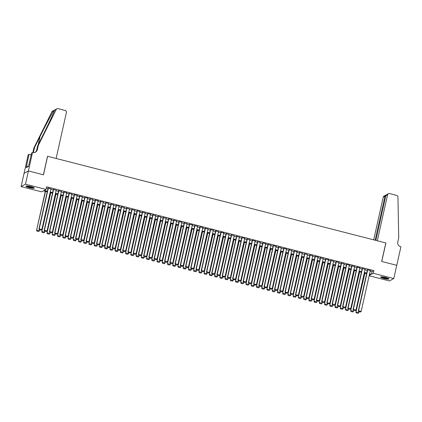 <?xml version="1.0" encoding="UTF-8"?>
<svg xmlns="http://www.w3.org/2000/svg" width="422" height="422" viewBox="0 0 422 422"><rect width="100%" height="100%" fill="white"/><g stroke="black" fill="none" stroke-linecap="round" stroke-linejoin="round"><path stroke-width="0.63" d="M31.012 186.614A4.289 0.707 12.6 0 1 34.277 188.054A4.289 0.707 12.6 0 1 29.171 187.626A4.289 0.707 12.6 0 1 25.906 186.186A4.289 0.707 12.6 0 1 31.012 186.614M385.708 277.486A4.289 0.707 12.6 0 1 388.973 278.926A4.289 0.707 12.6 0 1 383.867 278.499A4.289 0.707 12.6 0 1 380.607 277.059A4.289 0.707 12.6 0 1 385.708 277.486M32.536 152.432L28.401 170.947L43.397 174.787L47.538 156.272L56.126 158.472L66.412 112.452A1.651 1.598 61.2 0 0 65.194 110.464L58.046 108.633A1.651 1.598 61.2 0 0 56.253 109.446L38.265 145.511L37.321 149.741A3.845 3.729 -118.8 0 1 32.826 152.506L31.682 152.901L28.49 166.442L26.211 167.698L29.023 154.362L28.168 154.837L24.054 173.358L28.427 170.952L43.477 174.808L47.617 156.293L385.824 242.94L381.683 261.455L396.738 265.311L393.779 278.536L389.411 280.936L369.155 275.751M47.238 191.846L43.419 190.871L41.651 191.846L21.1 186.582L25.473 184.177L46.019 189.441L44.247 190.417L47.38 191.219M24.054 173.358L21.1 186.582M50.941 188.834L48.076 188.101M56.173 190.174L53.314 189.441M61.412 191.514L58.547 190.781M63.833 191.899L54.633 233.065L57.545 233.572L66.697 192.632L66.956 192.696L63.78 192.121M71.882 194.199L69.018 193.466M74.304 194.579L65.104 235.75L68.016 236.257L77.168 195.312L77.426 195.381L74.251 194.806M82.353 196.879L79.489 196.146M84.775 197.264L75.575 238.43L78.487 238.936L87.639 197.997L87.897 198.066L84.722 197.491M92.824 199.564L89.96 198.831M95.245 199.944L86.046 241.115L88.958 241.621L98.11 200.677L98.368 200.745L95.193 200.17M103.295 202.243L100.431 201.51M108.596 203.367L105.664 202.855M113.766 204.928L110.902 204.195M116.187 205.308L106.982 246.48L109.899 246.986L119.051 206.042L119.31 206.11L116.134 205.535M124.237 207.608L121.372 206.875M129.47 208.953L126.605 208.22M134.708 210.293L131.843 209.56M137.129 210.678L127.924 251.844L130.841 252.351L139.993 211.411L140.252 211.475L137.076 210.9M145.179 212.978L142.314 212.24M147.6 213.358L138.395 254.524L141.312 255.036L150.464 214.091L150.723 214.16L147.547 213.585M155.644 215.658L152.785 214.925M160.882 216.998L158.018 216.264M166.115 218.343L163.256 217.61M168.542 218.723L159.337 259.889L162.254 260.4L171.406 219.456L171.664 219.524L168.489 218.949M176.586 221.022L173.727 220.289M181.893 222.146L178.96 221.629M187.057 223.707L184.198 222.974M189.483 224.087L180.278 265.259L183.195 265.765L192.342 224.82L192.606 224.889L189.431 224.314M197.528 226.387L194.669 225.654M199.954 226.772L190.749 267.938L193.666 268.445L202.813 227.505L203.077 227.574L199.901 226.994M207.999 229.072L205.139 228.339M213.305 230.19L210.372 229.679M218.469 231.752L215.61 231.019M220.896 232.137L211.691 273.303L214.603 273.809L223.755 232.87L224.019 232.939L220.843 232.364M228.94 234.437L226.081 233.704M234.178 235.777L231.314 235.043M239.411 237.117L236.552 236.383M241.838 237.502L232.633 278.668L235.545 279.179L244.697 238.235L244.96 238.303L241.785 237.728M249.882 239.802L247.023 239.068M252.309 240.181L243.104 281.353L246.015 281.859L255.168 240.915L255.431 240.983L252.256 240.408M260.353 242.481L257.494 241.748M262.779 242.866L253.575 284.032L256.486 284.544L265.638 243.599L265.902 243.668L262.727 243.093M270.824 245.166L267.965 244.433M273.25 245.551L264.045 286.717L266.957 287.224L276.109 246.284L276.373 246.348L273.198 245.773M281.295 247.851L278.436 247.118M286.596 248.969L283.668 248.458M291.766 250.531L288.906 249.798M294.192 250.916L284.987 292.082L287.899 292.588L297.051 251.649L297.315 251.712L294.139 251.137M302.236 253.216L299.377 252.483M307.474 254.556L304.61 253.822M312.707 255.896L309.843 255.162M315.134 256.281L305.929 297.447L308.841 297.953L317.993 257.014L318.257 257.077L315.081 256.502M323.178 258.58L320.314 257.847M325.605 258.96L316.4 300.132L319.312 300.638L328.464 259.694L328.727 259.762L325.552 259.187M333.649 261.26L330.785 260.527M336.07 261.645L326.871 302.811L329.782 303.318L338.935 262.378L339.198 262.447L336.023 261.867M344.12 263.945L341.256 263.212M346.541 264.325L337.342 305.496L340.253 306.003L349.405 265.058L349.669 265.127L346.494 264.552M354.591 266.625L351.726 265.892M359.892 267.748L356.965 267.237M365.062 269.31L362.197 268.577M370.194 271.124L372.051 271.599L373.823 270.623L46.61 186.793L46.019 189.441M46.309 188.149L47.971 188.571M50.835 189.304L53.204 189.916M56.068 190.649L58.442 191.256M61.306 191.989L63.675 192.596M66.539 193.329L68.913 193.935M71.777 194.669L74.145 195.28M77.01 196.014L79.383 196.62M82.248 197.354L84.616 197.96M87.481 198.693L89.854 199.3M92.719 200.033L95.087 200.645M97.951 201.378L100.325 201.985M103.19 202.718L105.558 203.325M108.422 204.058L110.796 204.67M113.66 205.403L116.029 206.01M118.893 206.743L121.267 207.35M124.131 208.083L126.5 208.69M129.364 209.423L131.738 210.035M134.597 210.768L136.971 211.375M139.835 212.108L142.209 212.714M145.068 213.448L147.442 214.054M150.306 214.787L152.68 215.399M155.539 216.133L157.912 216.739M160.777 217.472L163.15 218.079M166.01 218.812L168.383 219.419M171.248 220.157L173.621 220.764M176.48 221.497L178.854 222.104M181.718 222.837L184.092 223.444M186.951 224.177L189.325 224.789M192.189 225.522L194.563 226.129M197.422 226.862L199.796 227.469M202.66 228.202L205.034 228.808M207.893 229.542L210.267 230.154M213.131 230.887L215.505 231.493M218.364 232.227L220.738 232.833M223.602 233.566L225.976 234.173M228.835 234.906L231.209 235.518M234.073 236.251L236.447 236.858M239.306 237.591L241.679 238.198M244.544 238.931L246.917 239.543M249.777 240.276L252.15 240.883M255.015 241.616L257.388 242.223M260.247 242.956L262.621 243.563M265.485 244.296L267.859 244.908M270.718 245.641L273.092 246.248M275.956 246.981L278.33 247.587M281.189 248.321L283.563 248.927M286.427 249.66L288.796 250.272M291.66 251.006L294.034 251.612M296.898 252.345L299.267 252.952M302.131 253.685L304.505 254.297M307.369 255.03L309.737 255.637M312.602 256.37L314.976 256.977M317.84 257.71L320.208 258.317M323.073 259.05L325.446 259.662M328.311 260.395L330.679 261.002M333.544 261.735L335.917 262.342M338.782 263.075L341.15 263.681M344.014 264.415L346.388 265.027M349.252 265.76L351.621 266.366M354.485 267.1L356.859 267.706M359.723 268.439L362.092 269.046M364.956 269.785L367.33 270.391M367.483 269.69L358.283 310.861L361.195 311.367L370.347 270.423L370.611 270.491L367.435 269.916M28.427 170.952L25.473 184.177M373.823 270.623L373.233 273.271L393.779 278.536M369.598 273.767L371.46 274.242L373.233 273.271M50.244 191.952L52.613 192.559M55.477 193.292L57.851 193.898M60.715 194.632L63.084 195.238M65.948 195.977L68.322 196.583M71.186 197.317L73.555 197.923M76.419 198.656L78.793 199.263M81.657 199.996L84.025 200.608M86.89 201.341L89.264 201.948M92.128 202.681L94.496 203.288M97.361 204.021L99.734 204.628M102.593 205.361L104.967 205.973M107.832 206.706L110.205 207.313M113.064 208.046L115.438 208.653M118.302 209.386L120.676 209.992M123.535 210.726L125.909 211.338M128.773 212.071L131.147 212.677M134.006 213.411L136.38 214.017M139.244 214.751L141.618 215.362M144.477 216.096L146.851 216.702M149.715 217.435L152.089 218.042M154.948 218.775L157.322 219.382M160.186 220.115L162.56 220.727M165.419 221.46L167.792 222.067M170.657 222.8L173.031 223.407M175.89 224.14L178.263 224.747M181.128 225.48L183.501 226.092M186.36 226.825L188.734 227.432M191.599 228.165L193.972 228.771M196.831 229.505L199.205 230.117M202.069 230.85L204.443 231.456M207.302 232.19L209.676 232.796M212.54 233.53L214.914 234.136M217.773 234.869L220.147 235.481M223.011 236.214L225.385 236.821M228.244 237.554L230.618 238.161M233.482 238.894L235.856 239.501M238.715 240.234L241.089 240.846M243.953 241.579L246.327 242.186M249.186 242.919L251.559 243.526M254.424 244.259L256.792 244.865M259.657 245.604L262.03 246.211M264.895 246.944L267.263 247.55M270.127 248.284L272.501 248.89M275.366 249.624L277.734 250.235M280.598 250.969L282.972 251.575M285.836 252.309L288.205 252.915M291.069 253.648L293.443 254.255M296.307 254.988L298.676 255.6M301.54 256.333L303.914 256.94M306.778 257.673L309.147 258.28M312.011 259.013L314.385 259.62M317.249 260.353L319.618 260.965M322.482 261.698L324.856 262.305M327.72 263.038L330.088 263.644M332.953 264.378L335.326 264.99M338.191 265.723L340.559 266.329M343.424 267.063L345.797 267.669M348.656 268.403L351.03 269.009M353.894 269.742L356.268 270.354M359.127 271.088L361.501 271.694M364.365 272.427L366.739 273.034M369.218 275.476L370.632 274.701L369.461 274.4M366.597 273.667L364.223 273.055M361.364 272.322L358.99 271.715M356.126 270.982L353.752 270.375M350.893 269.642L348.519 269.036M345.655 268.302L343.281 267.69M340.422 266.957L338.048 266.351M335.184 265.617L332.81 265.011M329.951 264.277L327.577 263.671M324.713 262.938L322.339 262.326M319.48 261.593L317.107 260.986M314.242 260.253L311.869 259.646M309.009 258.913L306.636 258.301M303.771 257.568L301.398 256.961M298.539 256.228L296.165 255.621M293.301 254.888L290.927 254.281M288.068 253.548L285.694 252.936M282.83 252.203L280.456 251.596M277.597 250.863L275.223 250.257M272.359 249.523L269.985 248.917M267.126 248.183L264.752 247.572M261.888 246.838L259.514 246.232M256.655 245.498L254.281 244.892M251.417 244.159L249.043 243.552M246.184 242.814L243.81 242.207M240.946 241.474L238.572 240.867M235.713 240.134L233.34 239.527M230.475 238.794L228.107 238.182M225.242 237.449L222.869 236.842M220.004 236.109L217.636 235.502M214.772 234.769L212.398 234.163M209.534 233.429L207.165 232.817M204.301 232.084L201.927 231.478M199.063 230.744L196.694 230.138M193.83 229.404L191.456 228.798M188.592 228.065L186.223 227.453M183.359 226.719L180.985 226.113M178.121 225.38L175.752 224.773M172.888 224.04L170.514 223.428M167.65 222.695L165.282 222.088M162.417 221.355L160.043 220.748M157.179 220.015L154.811 219.408M151.946 218.675L149.573 218.063M146.708 217.33L144.34 216.723M141.475 215.99L139.102 215.384M136.243 214.65L133.869 214.044M131.005 213.31L128.631 212.699M125.772 211.965L123.398 211.359M120.534 210.625L118.16 210.019M115.301 209.286L112.927 208.674M110.063 207.94L107.689 207.334M104.83 206.601L102.456 205.994M99.592 205.261L97.218 204.654M94.359 203.921L91.985 203.309M89.121 202.576L86.747 201.969M83.888 201.236L81.515 200.629M78.65 199.896L76.276 199.29M73.417 198.556L71.044 197.944M68.179 197.211L65.806 196.605M62.947 195.871L60.573 195.265M57.709 194.531L55.335 193.925M52.476 193.186L50.102 192.58M372.051 271.599L371.46 274.242M304.663 253.596L295.458 294.762L298.37 295.273L307.49 254.561M231.367 234.817L222.162 275.988L225.074 276.494L234.194 235.782M158.071 216.043L148.866 257.209L151.783 257.715L160.898 217.003M126.658 207.993L117.453 249.159L120.37 249.671L129.485 208.959M53.362 189.214L44.162 230.38L47.074 230.892L56.189 190.18M367.731 269.753L358.579 310.697L358.61 311.6L360.562 312.006L358.726 311.536M360.562 312.006L361.195 311.367M358.283 310.861L358.61 311.6M364.64 273.166L355.92 312.159L364.882 273.224M359.048 311.71L358.199 313.303L356.247 312.897L358.199 313.303M356.368 312.834L356.215 311.995L358.832 312.665M356.247 312.897L355.92 312.159M388.462 278.441A3.708 0.612 12.6 0 1 385.961 278.404A3.708 0.612 12.6 0 1 381.272 276.837M381.815 276.837A3.434 0.57 -167.4 0 0 385.94 278.077A3.434 0.57 -167.4 0 0 387.971 278.214M380.871 276.885A4.257 0.702 -167.4 0 0 386.119 278.525A4.257 0.702 -167.4 0 0 388.804 278.662M33.765 187.574A3.708 0.612 12.6 0 1 31.26 187.532A3.708 0.612 12.6 0 1 26.575 185.965M27.119 185.965A3.434 0.57 -167.4 0 0 31.244 187.204A3.434 0.57 -167.4 0 0 33.275 187.342M26.175 186.018A4.257 0.702 -167.4 0 0 31.423 187.653A4.257 0.702 -167.4 0 0 34.108 187.79M385.835 195.713L386.726 194.605L388.377 193.698A1.651 1.598 61.2 0 1 389.527 193.556L396.675 195.386A1.651 1.598 61.2 0 1 397.93 196.984L398.721 237.855L397.777 242.086A3.845 3.729 61.2 0 0 400.61 246.728L400.9 246.801L396.759 265.317L381.762 261.471L385.903 242.961L377.315 240.762L387.602 194.737L385.835 195.713L375.849 240.387M375.153 240.208L384.996 196.172L383.229 197.143A1.651 1.598 -118.8 0 1 384.009 196.103L385.655 195.196L384.996 196.172L385.692 196.351M373.692 239.833L383.229 197.143M388.377 193.698A1.651 1.598 61.2 0 0 387.602 194.737M386.151 195.075L385.655 195.196M38.265 145.511L37.616 145.864L43.134 134.808C48.435 124.221 53.816 112.695 54.528 110.4C54.818 109.799 54.512 109.968 53.61 110.902C51.7 113.861 45.296 125.951 40.058 136.501L34.541 147.558L33.596 151.788A3.845 3.729 -118.8 0 1 33.317 152.595M34.541 147.558L33.892 147.911L32.948 152.147A3.845 3.729 -118.8 0 1 32.847 152.511M35.174 152.331A3.845 3.729 -118.8 0 0 36.672 150.095L37.616 145.864M53.61 110.902L51.885 111.851L33.892 147.911M28.401 170.947L24.028 173.347M31.228 154.927L29.023 154.362M51.885 111.851A1.651 1.598 -118.8 0 1 52.528 111.181L56.901 108.776M56.253 109.446L54.644 110.084M31.339 154.426A3.845 3.729 -118.8 0 1 30.205 154.663M28.29 166.553L26.565 166.11M365.114 269.083L355.962 310.028L353.341 309.358L353.045 309.516L353.378 310.26L355.324 310.661L353.378 310.26M362.25 268.35L353.045 309.516M362.493 268.413L353.341 309.358L353.494 310.191M355.324 310.661L355.962 310.028M359.876 267.743L350.724 308.688L348.108 308.013L347.812 308.176L348.139 308.915L350.091 309.321L348.139 308.915M357.012 267.01L347.812 308.176M357.26 267.073L348.108 308.013L348.255 308.851M350.091 309.321L350.724 308.688M354.644 266.403L345.491 307.343L342.87 306.673L342.574 306.836L342.907 307.575L344.853 307.981L342.907 307.575M351.779 265.67L342.574 306.836M352.022 265.728L342.87 306.673L343.023 307.511M344.853 307.981L345.491 307.343M346.789 264.388L337.637 305.333L337.669 306.235L339.62 306.636L337.785 306.166M339.62 306.636L340.253 306.003M337.342 305.496L337.669 306.235M359.402 271.821L350.687 310.819L359.644 271.884M353.81 310.37L352.961 311.963L351.014 311.557L352.961 311.963M351.13 311.494L350.983 310.655L353.599 311.325M351.014 311.557L350.687 310.819M354.169 270.481L345.449 309.479L354.411 270.544M348.577 309.031L347.728 310.618L345.776 310.217L347.728 310.618M345.898 310.149L345.745 309.315L348.361 309.985M345.776 310.217L345.449 309.479M348.931 269.141L340.216 308.134L349.179 269.204M343.339 307.685L343.128 308.646L342.49 309.279L340.543 308.872L342.49 309.279M340.659 308.809L340.512 307.97L343.128 308.646M340.543 308.872L340.216 308.134M343.698 267.796L334.978 306.794L343.941 267.859M338.106 306.346L337.257 307.939L335.305 307.532L337.257 307.939M335.427 307.469L335.274 306.63L337.89 307.3M335.305 307.532L334.978 306.794M344.173 263.718L335.021 304.663L332.399 303.993L332.109 304.151L332.436 304.895L334.382 305.296L332.436 304.895M341.308 262.985L332.109 304.151M341.551 263.048L332.399 303.993L332.552 304.826M334.382 305.296L335.021 304.663M338.46 266.456L329.746 305.454L338.708 266.519M332.868 305.006L332.024 306.599L330.073 306.193L332.024 306.599M330.189 306.129L330.041 305.291L332.657 305.961M330.073 306.193L329.746 305.454M336.318 261.709L327.166 302.648L327.198 303.55L329.149 303.956L327.314 303.487M329.149 303.956L329.782 303.318M326.871 302.811L327.198 303.55M333.227 265.116L324.507 304.109L333.47 265.18M327.636 303.661L326.786 305.254L324.834 304.853L326.786 305.254M324.956 304.784L324.803 303.951L327.419 304.621M324.834 304.853L324.507 304.109M333.702 261.039L324.55 301.978L321.933 301.308L321.638 301.472L321.965 302.21L323.911 302.616L321.965 302.21M330.837 260.305L321.638 301.472M331.08 260.363L321.933 301.308L322.081 302.147M323.911 302.616L324.55 301.978M327.989 263.776L319.275 302.769L328.237 263.84M322.397 302.321L321.553 303.914L319.602 303.508L321.553 303.914M319.718 303.444L319.57 302.606L322.186 303.281M319.602 303.508L319.275 302.769M325.847 259.024L316.695 299.968L316.727 300.87L318.679 301.271L316.848 300.802M318.679 301.271L319.312 300.638M316.4 300.132L316.727 300.87M322.756 262.431L314.037 301.429L322.999 262.495M317.165 300.981L316.315 302.574L314.364 302.168L316.315 302.574M314.485 302.105L314.332 301.266L316.948 301.936M314.364 302.168L314.037 301.429M323.231 258.354L314.079 299.298L311.462 298.623L311.167 298.787L311.494 299.525L313.44 299.931L311.494 299.525M320.367 257.62L311.167 298.787M320.609 257.684L311.462 298.623L311.61 299.462M313.44 299.931L314.079 299.298M317.518 261.091L308.804 300.089L317.766 261.155M311.927 299.641L311.083 301.234L309.131 300.828L311.083 301.234M309.247 300.765L309.099 299.926L311.716 300.596M309.131 300.828L308.804 300.089M315.376 256.344L306.224 297.283L306.256 298.185L308.208 298.591L306.377 298.122M308.208 298.591L308.841 297.953M305.929 297.447L306.256 298.185M312.285 259.752L303.566 298.744L312.528 259.815M306.694 298.296L305.844 299.889L303.893 299.488L305.844 299.889M304.014 299.42L303.861 298.586L306.477 299.256M303.893 299.488L303.566 298.744M312.76 255.669L303.608 296.613L300.991 295.943L300.696 296.107L301.023 296.845L302.97 297.252L301.023 296.845M309.896 254.935L300.696 296.107M310.138 254.999L300.991 295.943L301.139 296.782M302.97 297.252L303.608 296.613M307.047 258.412L298.333 297.404L307.295 258.47M301.456 296.956L300.612 298.549L298.66 298.143L300.612 298.549M298.776 298.08L298.628 297.241L301.245 297.911M298.66 298.143L298.333 297.404M304.906 253.659L295.753 294.603L295.785 295.505L297.737 295.906L295.906 295.437M297.737 295.906L298.37 295.273M295.458 294.762L295.785 295.505M301.814 257.067L293.095 296.065L302.057 257.13M296.223 295.616L295.374 297.209L293.422 296.803L295.374 297.209M293.543 296.74L293.39 295.901L296.007 296.571M293.422 296.803L293.095 296.065M302.289 252.989L293.137 293.934L290.521 293.258L290.225 293.422L290.552 294.16L292.499 294.567L290.552 294.16M299.425 252.256L290.225 293.422M299.667 252.319L290.521 293.258L290.668 294.097M292.499 294.567L293.137 293.934M296.576 255.727L287.862 294.725L296.824 255.79M290.985 294.276L290.141 295.864L288.189 295.463L290.141 295.864M288.305 295.395L288.157 294.561L290.774 295.231M288.189 295.463L287.862 294.725M294.435 250.979L285.283 291.918L285.314 292.821L287.266 293.227L285.436 292.757M287.266 293.227L287.899 292.588M284.987 292.082L285.314 292.821M291.344 254.387L282.624 293.38L291.586 254.45M285.752 292.931L284.903 294.524L282.951 294.118L284.903 294.524M283.072 294.055L282.919 293.216L285.536 293.891M282.951 294.118L282.624 293.38M291.818 250.304L282.666 291.249L280.05 290.579L279.754 290.742L280.081 291.481L282.028 291.887L280.081 291.481M288.954 249.571L279.754 290.742M289.202 249.634L280.05 290.579L280.197 291.417M282.028 291.887L282.666 291.249M286.105 253.042L277.391 292.04L286.353 253.105M280.519 291.591L279.67 293.184L277.718 292.778L279.67 293.184M277.834 292.715L277.687 291.876L280.303 292.546M277.718 292.778L277.391 292.04M286.58 248.964L277.428 289.909L274.812 289.239L274.516 289.397L274.843 290.141L276.795 290.542L274.843 290.141M283.721 248.231L274.516 289.397M283.964 248.294L274.812 289.239L274.965 290.072M276.795 290.542L277.428 289.909M280.873 251.702L272.153 290.7L281.115 251.765M275.281 290.252L274.432 291.845L272.48 291.438L274.432 291.845M272.601 291.375L272.448 290.536L275.07 291.206M272.48 291.438L272.153 290.7M281.347 247.624L272.195 288.564L269.579 287.894L269.283 288.057L269.611 288.796L271.557 289.202L269.611 288.796M278.483 246.891L269.283 288.057M278.731 246.954L269.579 287.894L269.727 288.732M271.557 289.202L272.195 288.564M275.635 250.362L266.92 289.355L275.882 250.425M270.048 288.912L269.199 290.5L267.247 290.099L269.199 290.5M267.363 290.03L267.216 289.197L269.832 289.867M267.247 290.099L266.92 289.355M273.493 245.609L264.341 286.554L264.372 287.456L266.324 287.862L264.494 287.393M266.324 287.862L266.957 287.224M264.045 286.717L264.372 287.456M270.402 249.022L261.682 288.015L270.644 249.085M264.81 287.567L264.599 288.527L263.961 289.16L262.009 288.753L263.961 289.16M262.131 288.69L261.978 287.851L264.599 288.527M262.009 288.753L261.682 288.015M270.877 244.939L261.724 285.884L259.108 285.214L258.813 285.377L259.14 286.116L261.091 286.517L259.14 286.116M268.012 244.206L258.813 285.377M268.26 244.269L259.108 285.214L259.256 286.047M261.091 286.517L261.724 285.884M265.164 247.677L256.449 286.675L265.412 247.74M259.577 286.227L258.728 287.82L256.776 287.414L258.728 287.82M256.892 287.35L256.745 286.512L259.361 287.182M256.776 287.414L256.449 286.675M263.022 242.93L253.87 283.874L253.902 284.771L255.853 285.177L254.023 284.708M255.853 285.177L256.486 284.544M253.575 284.032L253.902 284.771M259.931 246.337L251.211 285.335L260.174 246.401M254.339 284.887L253.49 286.48L251.538 286.074L253.49 286.48M251.66 286.01L251.507 285.172L254.128 285.842M251.538 286.074L251.211 285.335M260.406 242.26L251.254 283.199L248.637 282.529L248.342 282.693L248.669 283.431L250.621 283.837L248.669 283.431M257.541 241.526L248.342 282.693M257.789 241.59L248.637 282.529L248.785 283.368M250.621 283.837L251.254 283.199M254.693 244.997L245.979 283.99L254.941 245.061M249.107 283.542L248.257 285.135L246.306 284.734L248.257 285.135M246.422 284.665L246.274 283.832L248.89 284.502M246.306 284.734L245.979 283.99M252.551 240.245L243.399 281.189L243.431 282.091L245.382 282.497L243.552 282.028M245.382 282.497L246.015 281.859M243.104 281.353L243.431 282.091M249.46 243.658L240.74 282.65L249.703 243.716M243.869 282.202L243.019 283.795L241.067 283.389L243.019 283.795M241.189 283.326L241.036 282.487L243.658 283.157M241.067 283.389L240.74 282.65M249.935 239.575L240.783 280.519L238.166 279.849L237.871 280.008L238.198 280.751L240.15 281.152L238.198 280.751M247.07 238.841L237.871 280.008M247.318 238.905L238.166 279.849L238.314 280.683M240.15 281.152L240.783 280.519M244.222 242.312L235.508 281.31L244.47 242.376M238.636 280.862L237.786 282.455L235.835 282.049L237.786 282.455M235.951 281.986L235.803 281.147L238.419 281.817M235.835 282.049L235.508 281.31M242.08 237.565L232.928 278.504L232.96 279.406L234.912 279.812L233.081 279.343M234.912 279.812L235.545 279.179M232.633 278.668L232.96 279.406M238.989 240.973L230.27 279.971L239.232 241.036M233.398 279.522L233.187 280.477L232.548 281.11L230.597 280.709L232.548 281.11M230.718 280.641L230.565 279.807L233.187 280.477M230.597 280.709L230.27 279.971M239.464 236.895L230.312 277.834L227.695 277.164L227.4 277.328L227.727 278.066L229.679 278.473L227.727 278.066M236.6 236.162L227.4 277.328M236.847 236.225L227.695 277.164L227.843 278.003M229.679 278.473L230.312 277.834M233.751 239.633L225.037 278.625L233.999 239.696M228.165 278.177L227.316 279.77L225.364 279.369L227.316 279.77M225.48 279.301L225.332 278.467L227.949 279.137M225.364 279.369L225.037 278.625M231.609 234.88L222.457 275.824L222.489 276.726L224.441 277.133L222.61 276.663M224.441 277.133L225.074 276.494M222.162 275.988L222.489 276.726M228.518 238.288L219.799 277.286L228.761 238.351M222.927 276.837L222.077 278.43L220.126 278.024L222.077 278.43M220.247 277.961L220.094 277.122L222.716 277.792M220.126 278.024L219.799 277.286M228.993 234.21L219.841 275.155L217.225 274.485L216.929 274.643L217.256 275.387L219.208 275.788L217.256 275.387M226.129 233.477L216.929 274.643M226.377 233.54L217.225 274.485L217.372 275.318M219.208 275.788L219.841 275.155M223.28 236.948L214.566 275.946L223.528 237.011M217.694 275.497L216.845 277.09L214.893 276.684L216.845 277.09M215.009 276.621L214.861 275.782L217.478 276.452M214.893 276.684L214.566 275.946M221.139 232.2L211.986 273.139L212.018 274.042L213.97 274.448L212.139 273.978M213.97 274.448L214.603 273.809M211.691 273.303L212.018 274.042M218.047 235.608L209.328 274.606L218.29 235.671M212.456 274.158L212.245 275.112L211.607 275.745L209.655 275.344L211.607 275.745M209.776 275.276L209.623 274.442L212.245 275.112M209.655 275.344L209.328 274.606M218.522 231.53L209.37 272.47L206.754 271.8L206.458 271.963L206.785 272.702L208.737 273.108L206.785 272.702M215.658 230.797L206.458 271.963M215.906 230.855L206.754 271.8L206.901 272.638M208.737 273.108L209.37 272.47M212.809 234.268L204.095 273.261L213.057 234.331M207.223 272.812L206.374 274.406L204.422 273.999L206.374 274.406M204.538 273.936L204.39 273.097L207.007 273.772M204.422 273.999L204.095 273.261M213.284 230.185L204.132 271.13L201.516 270.46L201.22 270.623L201.547 271.362L203.499 271.763L201.547 271.362M210.425 229.452L201.22 270.623M210.668 229.515L201.516 270.46L201.669 271.293M203.499 271.763L204.132 271.13M207.577 232.923L198.857 271.921L207.819 232.986M201.985 271.473L201.136 273.066L199.189 272.659L201.136 273.066M199.305 272.596L199.152 271.757L201.774 272.427M199.189 272.659L198.857 271.921M208.051 228.845L198.899 269.79L196.283 269.12L195.987 269.278L196.314 270.022L198.266 270.423L196.314 270.022M205.187 228.112L195.987 269.278M205.435 228.175L196.283 269.12L196.43 269.953M198.266 270.423L198.899 269.79M202.338 231.583L193.624 270.581L202.586 231.646M196.752 270.133L195.903 271.726L193.951 271.32L195.903 271.726M194.067 271.256L193.92 270.418L196.536 271.088M193.951 271.32L193.624 270.581M200.197 226.836L191.045 267.775L191.076 268.677L193.028 269.083L191.198 268.614M193.028 269.083L193.666 268.445M190.749 267.938L191.076 268.677M197.106 230.243L188.386 269.236L197.348 230.306M191.514 268.788L191.303 269.748L190.665 270.381L188.718 269.98L190.665 270.381M188.834 269.911L188.681 269.078L191.303 269.748M188.718 269.98L188.386 269.236M197.58 226.166L188.428 267.105L185.812 266.435L185.516 266.598L185.844 267.337L187.795 267.743L185.844 267.337M194.716 225.427L185.516 266.598M194.964 225.49L185.812 266.435L185.96 267.274M187.795 267.743L188.428 267.105M191.868 228.903L183.153 267.896L192.115 228.961M186.281 267.448L185.432 269.041L183.48 268.635L185.432 269.041M183.596 268.571L183.449 267.733L186.065 268.403M183.48 268.635L183.153 267.896M189.726 224.151L180.574 265.095L180.605 265.997L182.557 266.398L180.727 265.929M182.557 266.398L183.195 265.765M180.278 265.259L180.605 265.997M186.635 227.558L177.915 266.556L186.877 227.622M181.043 266.108L180.194 267.701L178.248 267.295L180.194 267.701M178.364 267.231L178.211 266.393L180.832 267.063M178.248 267.295L177.915 266.556M187.11 223.481L177.957 264.425L175.341 263.75L175.046 263.914L175.373 264.652L177.324 265.058L175.373 264.652M184.245 222.747L175.046 263.914M184.493 222.811L175.341 263.75L175.489 264.589M177.324 265.058L177.957 264.425M181.397 226.218L172.682 265.216L181.645 226.282M175.81 264.768L174.961 266.356L173.009 265.955L174.961 266.356M173.125 265.886L172.978 265.053L175.594 265.723M173.009 265.955L172.682 265.216M181.871 222.141L172.725 263.08L170.103 262.41L169.808 262.574L170.135 263.312L172.086 263.718L170.135 263.312M179.012 221.408L169.808 262.574M179.255 221.471L170.103 262.41L170.256 263.249M172.086 263.718L172.725 263.08M176.164 224.879L167.444 263.871L176.407 224.942M170.572 263.423L170.361 264.383L169.723 265.016L167.777 264.615L169.723 265.016M167.893 264.547L167.74 263.713L170.361 264.383M167.777 264.615L167.444 263.871M176.639 220.796L167.487 261.74L164.87 261.07L164.575 261.234L164.902 261.972L166.854 262.378L164.902 261.972M173.774 220.062L164.575 261.234M174.022 220.126L164.87 261.07L165.018 261.909M166.854 262.378L167.487 261.74M170.926 223.539L162.212 262.531L171.174 223.597M165.34 262.083L164.49 263.676L162.539 263.27L164.49 263.676M162.655 263.207L162.507 262.368L165.123 263.038M162.539 263.27L162.212 262.531M168.784 218.786L159.632 259.73L159.664 260.632L161.615 261.033L159.785 260.564M161.615 261.033L162.254 260.4M159.337 259.889L159.664 260.632M165.693 222.194L156.979 261.192L165.936 222.257M160.102 260.743L159.252 262.336L157.306 261.93L159.252 262.336M157.422 261.867L157.269 261.028L159.891 261.698M157.306 261.93L156.979 261.192M166.168 218.116L157.016 259.061L154.399 258.385L154.104 258.549L154.431 259.287L156.383 259.694L154.431 259.287M163.303 217.383L154.104 258.549M163.551 217.446L154.399 258.385L154.547 259.224M156.383 259.694L157.016 259.061M160.455 220.854L151.741 259.852L160.703 220.917M154.869 259.403L154.019 260.991L152.068 260.59L154.019 260.991M152.189 260.522L152.036 259.688L154.652 260.358M152.068 260.59L151.741 259.852M158.313 216.101L149.161 257.045L149.193 257.947L151.145 258.354L149.314 257.884M151.145 258.354L151.783 257.715M148.866 257.209L149.193 257.947M155.222 219.514L146.508 258.507L155.465 219.577M149.631 258.058L149.42 259.018L148.781 259.651L146.835 259.245L148.781 259.651M146.951 259.182L146.803 258.343L149.42 259.018M146.835 259.245L146.508 258.507M155.697 215.431L146.545 256.376L143.928 255.706L143.633 255.869L143.96 256.608L145.912 257.009L143.96 256.608M152.833 214.698L143.633 255.869M153.08 214.761L143.928 255.706L144.076 256.544M145.912 257.009L146.545 256.376M149.984 218.169L141.27 257.167L150.232 218.232M144.398 256.718L143.549 258.311L141.597 257.905L143.549 258.311M141.718 257.842L141.565 257.003L144.182 257.673M141.597 257.905L141.27 257.167M147.842 213.421L138.69 254.366L138.722 255.268L140.674 255.669L138.843 255.199M140.674 255.669L141.312 255.036M138.395 254.524L138.722 255.268M144.751 216.829L136.037 255.827L144.994 216.892M139.16 255.379L138.31 256.972L136.364 256.565L138.31 256.972M136.48 256.502L136.332 255.663L138.949 256.333M136.364 256.565L136.037 255.827M145.226 212.751L136.074 253.691L133.457 253.021L133.162 253.184L133.489 253.923L135.441 254.329L133.489 253.923M142.362 212.018L133.162 253.184M142.61 212.081L133.457 253.021L133.605 253.859M135.441 254.329L136.074 253.691M139.513 215.489L130.799 254.482L139.761 215.552M133.927 254.033L133.078 255.626L131.126 255.226L133.078 255.626M131.247 255.157L131.094 254.324L133.711 254.993M131.126 255.226L130.799 254.482M137.372 210.736L128.219 251.681L128.256 252.583L130.203 252.989L128.372 252.52M130.203 252.989L130.841 252.351M127.924 251.844L128.256 252.583M134.28 214.149L125.566 253.142L134.523 214.212M128.689 252.694L128.478 253.654L127.84 254.287L125.893 253.88L127.84 254.287M126.009 253.817L125.861 252.978L128.478 253.654M125.893 253.88L125.566 253.142M134.755 210.066L125.603 251.011L122.987 250.341L122.691 250.504L123.018 251.243L124.97 251.644L123.018 251.243M131.891 209.333L122.691 250.504M132.139 209.396L122.987 250.341L123.134 251.174M124.97 251.644L125.603 251.011M129.048 212.804L120.328 251.802L129.29 212.867M123.456 251.354L122.607 252.947L120.655 252.541L122.607 252.947M120.776 252.477L120.623 251.639L123.24 252.309M120.655 252.541L120.328 251.802M126.901 208.057L117.749 248.996L117.785 249.898L119.732 250.304L117.902 249.835M119.732 250.304L120.37 249.671M117.453 249.159L117.785 249.898M123.81 211.464L115.095 250.462L124.052 211.527M118.218 250.014L117.369 251.607L115.422 251.201L117.369 251.607M115.538 251.137L115.391 250.299L118.007 250.969M115.422 251.201L115.095 250.462M124.284 207.387L115.132 248.326L112.516 247.656L112.22 247.82L112.547 248.558L114.499 248.964L112.547 248.558M121.42 206.653L112.22 247.82M121.668 206.717L112.516 247.656L112.663 248.495M114.499 248.964L115.132 248.326M118.577 210.124L109.857 249.117L118.819 210.188M112.985 248.669L112.136 250.262L110.184 249.861L112.136 250.262M110.306 249.792L110.153 248.959L112.769 249.629M110.184 249.861L109.857 249.117M116.43 205.372L107.278 246.316L107.315 247.218L109.261 247.624L107.431 247.155M109.261 247.624L109.899 246.986M106.982 246.48L107.315 247.218M113.339 208.784L104.624 247.777L113.581 208.843M107.747 247.329L106.898 248.922L104.951 248.516L106.898 248.922M105.067 248.452L104.92 247.614L107.536 248.284M104.951 248.516L104.624 247.777M113.813 204.702L104.661 245.646L102.045 244.976L101.749 245.135L102.077 245.878L104.028 246.279L102.077 245.878M110.949 203.968L101.749 245.135M111.197 204.032L102.045 244.976L102.193 245.81M104.028 246.279L104.661 245.646M108.106 207.439L99.386 246.437L108.349 207.503M102.514 245.989L101.665 247.582L99.713 247.176L101.665 247.582M99.835 247.113L99.682 246.274L102.298 246.944M99.713 247.176L99.386 246.437M108.581 203.362L99.428 244.306L96.807 243.631L96.511 243.795L96.844 244.533L98.79 244.939L96.844 244.533M105.716 202.629L96.511 243.795M105.959 202.692L96.807 243.631L96.96 244.47M98.79 244.939L99.428 244.306M102.868 206.1L94.153 245.098L103.116 206.163M97.276 244.649L97.065 245.604L96.427 246.237L94.481 245.836L96.427 246.237M94.597 245.768L94.449 244.934L97.065 245.604M94.481 245.836L94.153 245.098M103.343 202.022L94.19 242.961L91.574 242.291L91.279 242.455L91.606 243.193L93.557 243.599L91.606 243.193M100.478 201.289L91.279 242.455M100.726 201.352L91.574 242.291L91.722 243.13M93.557 243.599L94.19 242.961M97.635 204.76L88.915 243.752L97.878 204.823M92.043 243.304L91.194 244.897L89.242 244.491L91.194 244.897M89.364 244.428L89.211 243.594L91.827 244.264M89.242 244.491L88.915 243.752M95.488 200.007L86.336 240.951L86.373 241.853L88.319 242.26L86.489 241.79M88.319 242.26L88.958 241.621M86.046 241.115L86.373 241.853M92.397 203.415L83.683 242.413L92.645 203.478M86.805 241.964L85.961 243.557L84.01 243.151L85.961 243.557M84.126 243.088L83.978 242.249L86.594 242.919M84.01 243.151L83.683 242.413M92.872 199.337L83.72 240.282L81.103 239.612L80.808 239.77L81.135 240.514L83.087 240.915L81.135 240.514M90.007 198.604L80.808 239.77M90.255 198.667L81.103 239.612L81.256 240.445M83.087 240.915L83.72 240.282M87.164 202.075L78.445 241.073L87.407 202.138M81.573 240.624L80.723 242.217L78.772 241.811L80.723 242.217M78.893 241.748L78.74 240.909L81.356 241.579M78.772 241.811L78.445 241.073M85.017 197.327L75.87 238.266L75.902 239.168L77.848 239.575L76.018 239.105M77.848 239.575L78.487 238.936M75.575 238.43L75.902 239.168M81.926 200.735L73.212 239.728L82.174 200.798M76.335 239.285L75.491 240.872L73.539 240.471L75.491 240.872M73.655 240.403L73.507 239.569L76.124 240.239M73.539 240.471L73.212 239.728M82.401 196.657L73.249 237.597L70.632 236.927L70.337 237.09L70.664 237.829L72.616 238.235L70.664 237.829M79.542 195.924L70.337 237.09M79.784 195.982L70.632 236.927L70.785 237.765M72.616 238.235L73.249 237.597M76.693 199.395L67.974 238.388L76.936 199.458M71.102 237.939L70.252 239.532L68.301 239.126L70.252 239.532M68.422 239.063L68.269 238.224L70.885 238.899M68.301 239.126L67.974 238.388M74.546 194.642L65.399 235.587L65.431 236.489L67.378 236.89L65.547 236.42M67.378 236.89L68.016 236.257M65.104 235.75L65.431 236.489M71.455 198.05L62.741 237.048L71.703 198.113M65.864 236.6L65.02 238.193L63.068 237.786L65.02 238.193M63.184 237.723L63.036 236.884L65.653 237.554M63.068 237.786L62.741 237.048M71.93 193.972L62.778 234.917L60.161 234.247L59.866 234.405L60.193 235.149L62.145 235.55L60.193 235.149M69.071 193.239L59.866 234.405M69.314 193.302L60.161 234.247L60.314 235.08M62.145 235.55L62.778 234.917M66.222 196.71L57.503 235.708L66.465 196.773M60.631 235.26L59.782 236.853L57.83 236.447L59.782 236.853M57.951 236.383L57.798 235.545L60.415 236.214M57.83 236.447L57.503 235.708M64.075 191.963L54.929 232.902L54.96 233.804L56.907 234.21L55.076 233.741M56.907 234.21L57.545 233.572M54.633 233.065L54.96 233.804M60.984 195.37L52.27 234.363L61.232 195.433M55.393 233.915L54.549 235.508L52.597 235.107L54.549 235.508M52.713 235.038L52.565 234.205L55.182 234.875M52.597 235.107L52.27 234.363M61.459 191.287L52.307 232.232L49.691 231.562L49.395 231.725L49.722 232.464L51.674 232.87L49.722 232.464M58.6 190.554L49.395 231.725M58.843 190.617L49.691 231.562L49.843 232.401M51.674 232.87L52.307 232.232M55.751 194.03L47.032 233.023L55.994 194.088M50.16 232.575L49.311 234.168L47.359 233.762L49.311 234.168M47.48 233.698L47.327 232.86L49.944 233.53M47.359 233.762L47.032 233.023M53.605 189.278L44.458 230.222L44.489 231.124L46.436 231.525L44.605 231.056M46.436 231.525L47.074 230.892M44.162 230.38L44.489 231.124M50.513 192.685L41.799 231.683L50.761 192.748M44.922 231.235L44.078 232.828L42.126 232.422L44.078 232.828M42.242 232.358L42.094 231.52L44.711 232.19M42.126 232.422L41.799 231.683M50.988 188.608L41.836 229.552L39.22 228.877L38.924 229.04L39.251 229.779L41.203 230.185L39.251 229.779M48.129 187.874L38.924 229.04M48.372 187.938L39.22 228.877L39.373 229.716M41.203 230.185L41.836 229.552M45.281 191.345L36.561 230.343L45.523 191.409M39.689 229.895L38.84 231.483L36.888 231.082L38.84 231.483M37.009 231.013L36.856 230.18L39.473 230.85M36.888 231.082L36.561 230.343M33.596 151.788L32.948 152.147M36.672 150.095L37.321 149.741M40.058 136.501L38.244 144.609"/></g></svg>
